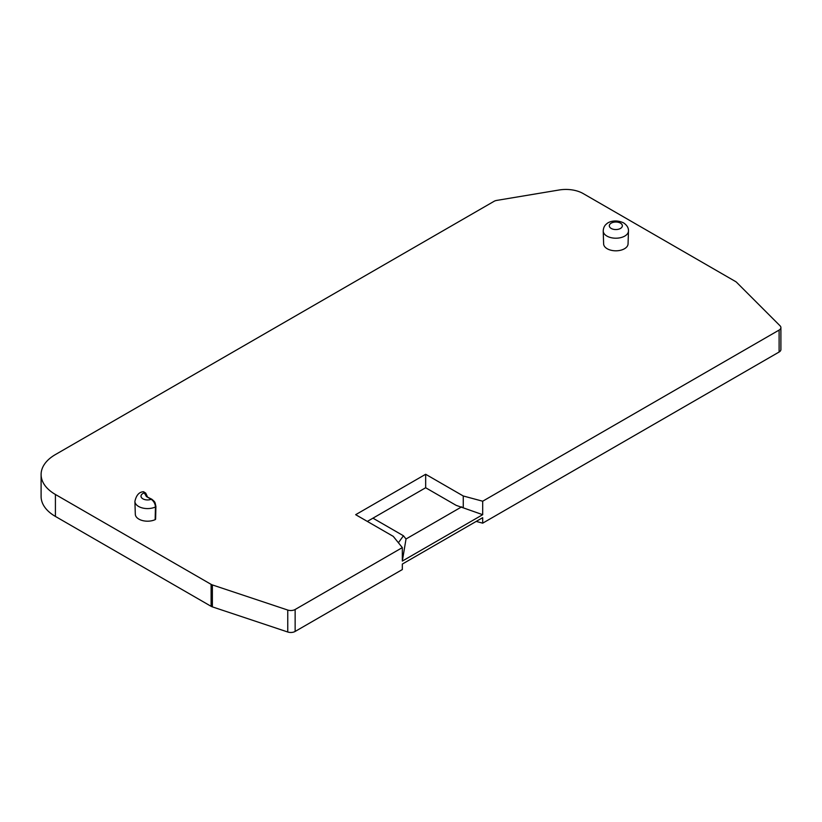 <?xml version="1.0" encoding="UTF-8"?>
<svg xmlns="http://www.w3.org/2000/svg" width="822" height="822" viewBox="0 0 822 822"><rect width="100%" height="100%" fill="white"/><g stroke="black" fill="none" stroke-linecap="round" stroke-linejoin="round"><path stroke-width="1.23" d="M134.9 501.43L135.311 514.264A12.217 7.059 0 0 0 142.329 520.521A12.217 7.059 0 0 0 155.153 519.648A568617.77 448528.266 161.9 0 0 155.45 506.969C155.235 503.752 153.817 501.194 151.197 499.293A1.223 0.709 -60 0 1 151.803 499.231L146.429 496.539L143.624 491.741C139.195 491.885 136.288 495.121 134.9 501.43A12.628 7.295 0 0 0 142.175 507.904A12.628 7.295 0 0 0 155.45 506.969A1.223 0.719 1.3 0 0 155.903 506.424C154.906 502.119 155.522 502.283 151.803 499.231M155.903 506.424L155.615 519.114A1.223 0.709 180 0 1 155.153 519.648M494.084 201.308L55.413 454.566A48.878 28.215 0 0 0 41.1 474.52A48.878 28.215 0 0 0 55.413 494.474L211.11 584.36A6.114 3.524 0 0 0 212.374 584.925L287.762 610.058A6.114 3.524 0 0 0 295.139 609.492L402.328 547.606L393.276 536.386L355.669 514.685L425.662 474.273L463.259 495.985L482.689 501.215L779.112 330.074A6.114 3.524 0 0 0 780.9 327.577A6.114 3.524 0 0 0 780.078 325.82L736.553 282.285A6.114 3.524 0 0 0 735.587 281.556L583.188 193.571A24.434 14.108 0 0 0 559.114 189.995L496.704 200.414A6.114 3.524 0 0 0 494.084 201.308M603.214 231.054L603.625 243.887A12.217 7.059 0 0 0 615.842 250.813A12.217 7.059 0 0 0 628.059 243.887L628.47 231.054C628.645 227.889 626.991 225.146 623.508 222.834C614.907 218.858 607.992 222.289 606.728 223.81C604.56 225.362 603.389 227.776 603.214 231.054A12.628 7.295 0 0 0 606.903 236.068A12.628 7.295 0 0 0 620.569 237.681A12.628 7.295 0 0 0 628.47 231.054M41.1 474.52L41.1 496.478A48.878 28.215 0 0 0 55.413 516.432L211.11 606.317A6.114 3.524 0 0 0 212.374 606.872L287.762 632.005A6.114 3.524 0 0 0 295.139 631.44L402.328 569.554L402.328 564.067L482.689 517.675L482.689 523.162L779.112 352.022A6.114 3.524 0 0 0 780.9 349.525L780.9 327.577M476.205 521.415L482.689 523.162M402.328 547.606L402.328 561.077L482.689 514.685L456.148 505.345L425.662 487.744L372.952 518.168L403.438 535.769L406.027 538.985L461.707 506.835M482.689 501.215L482.689 514.685M398.403 542.746L403.438 535.769M367.342 521.415L372.952 518.168M402.328 561.077L406.027 538.985M463.259 495.985L463.259 507.421M425.662 474.273L425.662 487.744M146.429 496.539L151.197 499.293A6.525 3.771 0 0 1 141.877 498.06A6.525 3.771 0 0 1 144.682 492.779A1.223 0.966 -24.9 0 1 145.792 493.262L143.624 491.741M55.413 494.474L55.413 516.432M211.11 584.36L211.11 606.317M295.139 609.492L295.139 631.44M779.112 330.074L779.112 352.022M287.762 610.058L287.762 632.005M620.456 223.132A6.525 3.771 0 0 0 609.534 224.817A6.525 3.771 0 0 0 617.528 229.43A6.525 3.771 0 0 0 620.456 223.132M212.374 584.925L212.374 606.872M147.374 496.673L145.792 493.262"/></g></svg>
